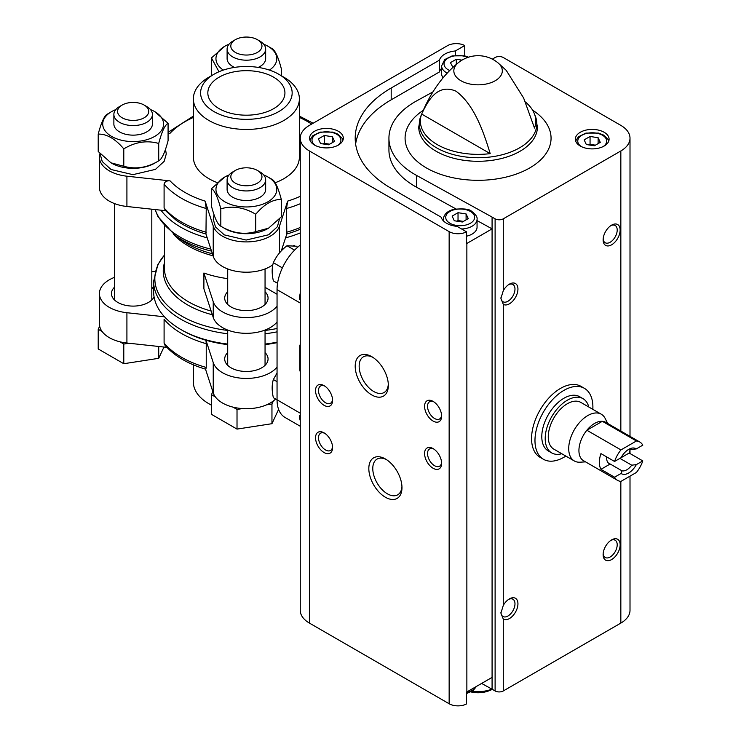 <?xml version="1.0" encoding="UTF-8"?>
<svg xmlns="http://www.w3.org/2000/svg" width="741" height="741" viewBox="0 0 741 741"><rect width="100%" height="100%" fill="white"/><g stroke="black" fill="none" stroke-linecap="round" stroke-linejoin="round"><path stroke-width="1.11" d="M300.244 344.537A4.817 2.779 -120 0 0 299.873 346.103L299.873 369.713A4.817 2.779 -120 0 0 300.244 371.695M300.244 245.132A38.551 22.258 120 0 0 277.051 289.648L277.051 399.807A38.551 22.258 120 0 0 285.035 417.452L300.244 426.242M300.244 293.186A38.551 22.258 120 0 0 299.336 299.16L300.244 299.688M299.336 415.701L300.244 416.229L299.336 415.701A38.551 22.258 120 0 0 300.244 420.638M265.056 287.332L277.051 294.26M300.244 232.924A92.755 53.556 180 0 1 285.544 237.87M207.221 237.87A92.755 53.556 180 0 1 160.954 210.185M227.709 278.644A81.918 47.294 0 0 1 203.895 273.031L203.895 288.768L213.232 317.444A33.734 19.47 0 0 0 242.279 333.172A33.734 19.47 0 0 0 277.051 321.955M277.051 342.157A92.755 53.556 180 0 1 265.056 344.074M227.709 344.074A92.755 53.556 180 0 1 180.795 329.486A92.755 53.556 180 0 1 153.628 291.611L153.628 281.311A92.755 53.556 180 0 0 227.709 333.765M227.709 291.741A21.684 12.523 0 0 0 224.699 298.104A21.684 12.523 0 0 0 231.053 306.959A21.684 12.523 0 0 0 254.682 309.673A21.684 12.523 0 0 0 268.066 298.104A21.684 12.523 0 0 0 265.056 291.741M203.895 273.031L213.232 301.707A33.734 19.47 0 0 0 242.279 317.435A33.734 19.47 0 0 0 277.051 306.218M114.475 277.366A33.734 19.47 0 0 0 99.414 293.584L99.414 323.873A33.734 19.47 0 0 0 99.655 326.179A33.734 19.47 0 0 0 102.147 331.551A33.734 19.47 0 0 0 119.847 341.777A33.734 19.47 0 0 0 126.915 343.018L166.845 347.353M205.507 369.148L213.232 392.85A33.734 19.47 0 0 0 215.381 396.926A33.734 19.47 0 0 0 233.091 407.152A33.734 19.47 0 0 0 242.4 408.587A33.734 19.47 0 0 0 266.584 404.845A33.734 19.47 0 0 0 273.392 400.918A33.734 19.47 0 0 0 275.587 399.001M180.795 329.486L182.49 330.467A90.356 52.166 180 0 0 227.709 344.621A90.356 52.166 0 0 1 205.961 340.239L206.239 343.685A91.551 52.861 180 0 1 164.094 319.352L164.094 343.12L165.021 345.306C174.431 356.004 188.038 363.979 205.822 369.231L206.239 367.453A91.551 52.861 180 0 1 164.094 343.12M206.239 343.685L206.239 367.453M206.239 208.499L205.961 234.008L213.232 256.33L213.232 226.033L205.109 201.107L206.239 208.499A91.551 52.861 180 0 1 164.094 184.166C164.752 181.647 166.753 180.554 170.097 180.887L126.915 176.201A33.734 19.47 0 0 1 99.414 157.055A33.734 19.47 0 0 1 99.989 153.48M164.094 184.166L164.094 207.934L165.567 210.694M300.244 203.738A91.551 52.861 180 0 1 286.526 208.499L286.804 234.008A90.356 52.166 180 0 0 300.244 229.238M283.859 77.194L278.755 74.239A45.775 26.426 180 0 1 278.755 74.239A45.775 26.426 180 0 1 278.746 111.613A45.775 26.426 180 0 1 214.01 111.613A45.775 26.426 180 0 1 214.01 74.239A45.775 26.426 180 0 1 278.746 74.239L283.859 77.194A53 30.603 180 0 1 299.383 98.831A53 30.603 180 0 1 246.382 129.434A53 30.603 180 0 1 193.373 98.831A53 30.603 180 0 1 208.897 77.194L214.01 74.239M273.642 77.194A38.551 22.258 180 0 1 284.933 92.931A38.551 22.258 180 0 1 246.382 115.188A38.551 22.258 180 0 1 207.832 92.931A38.551 22.258 180 0 1 231.627 72.368A38.551 22.258 180 0 1 273.642 77.194M299.383 98.831L299.383 157.055A53 30.603 180 0 1 275.198 182.74M217.233 182.619A53 30.603 180 0 1 193.373 157.055L193.373 98.831M193.373 117.421A86.734 50.073 180 0 0 170.097 133.232L168.077 133.454M213.232 226.033A33.734 19.47 0 0 0 246.382 241.909A33.734 19.47 0 0 0 279.533 226.033L287.647 201.107L286.526 208.499M205.961 234.008A90.356 52.166 180 0 1 175.654 219.818L165.002 210.12M277.051 342.648A90.356 52.166 180 0 1 265.056 344.621A90.356 52.166 0 0 0 277.051 342.648M211.444 405.123A53 30.603 180 0 1 208.897 403.743A53 30.603 180 0 1 193.373 382.106L193.373 364.831M213.232 256.33A33.734 19.47 0 0 0 238.296 271.641A33.734 19.47 0 0 0 272.827 264.824M281.311 250.847L286.804 234.008M99.414 157.055L99.414 187.353A33.734 19.47 0 0 0 126.915 206.489L165.484 210.685M205.961 340.239L213.232 362.562A33.734 19.47 0 0 0 242.279 378.29A33.734 19.47 0 0 0 277.051 367.073M227.709 352.596A21.684 12.523 0 0 0 224.699 358.959A21.684 12.523 0 0 0 231.053 367.814A21.684 12.523 0 0 0 254.682 370.528A21.684 12.523 0 0 0 268.066 358.959A21.684 12.523 0 0 0 265.056 352.596M99.414 293.584A33.734 19.47 0 0 0 126.915 312.721L164.521 316.805M114.475 287.221A21.684 12.523 0 0 0 111.465 293.584A21.684 12.523 0 0 0 117.81 302.43A21.684 12.523 0 0 0 154.072 296.863M153.628 289.472A21.684 12.523 0 0 0 151.812 287.221M155.082 271.382L151.812 271.743M260.008 171.949L257.396 170.439A15.58 8.994 180 0 1 257.396 183.157A15.58 8.994 180 0 1 235.369 183.157A15.58 8.994 180 0 1 235.369 170.439A15.58 8.994 180 0 1 257.396 170.439L260.008 171.949A19.275 11.124 180 0 1 265.658 179.813A19.275 11.124 180 0 1 246.382 190.946A19.275 11.124 180 0 1 227.107 179.813A19.275 11.124 180 0 1 232.748 171.949L235.369 170.439M265.658 179.813L265.658 189.39A19.275 11.124 180 0 1 246.382 200.515A19.275 11.124 180 0 1 227.107 189.39L227.107 179.813M263.713 174.95A30.427 17.571 180 0 1 267.899 176.969A30.427 17.571 180 0 1 267.899 201.811A30.427 17.571 180 0 1 224.866 201.811A30.427 17.571 180 0 1 224.866 176.969A30.427 17.571 180 0 1 229.052 174.95M224.866 176.969L211.444 188.668C214.538 190.178 217.659 196.902 220.809 208.832C232.359 205.47 244.002 207.267 255.738 214.242C264.259 204.173 272.781 199.255 281.311 199.477C278.218 187.649 275.096 180.924 271.956 179.303L267.899 176.969M211.444 188.668L211.444 206.054C214.594 217.984 217.715 224.708 220.809 226.218L220.809 208.832M255.738 214.242L255.738 231.627C244.187 234.999 232.544 233.193 220.809 226.218M281.311 199.477L281.311 216.863L268.529 228.2L255.738 231.627M268.196 228.385A30.427 17.571 180 0 1 267.899 228.561A30.427 17.571 180 0 1 223.393 227.654M146.774 106.574L144.162 105.065A15.58 8.994 180 0 1 144.162 117.782A15.58 8.994 180 0 1 122.126 117.782A15.58 8.994 180 0 1 122.126 105.065A15.58 8.994 180 0 1 144.162 105.065L146.774 106.574A19.275 11.124 180 0 1 152.414 114.438A19.275 11.124 180 0 1 133.148 125.562A19.275 11.124 180 0 1 113.873 114.438A19.275 11.124 180 0 1 119.514 106.574L122.126 105.065M152.414 114.438L152.414 124.006A19.275 11.124 180 0 1 133.148 135.14A19.275 11.124 180 0 1 113.873 124.006L113.873 114.438M150.479 109.575A30.427 17.571 180 0 1 154.665 111.585A30.427 17.571 180 0 1 153.341 137.15A30.427 17.571 180 0 1 109.214 134.862A30.427 17.571 180 0 1 115.809 109.575M107.575 113.929C104.472 115.439 101.36 122.163 98.21 134.102C106.723 133.862 115.253 138.789 123.784 148.867C135.334 141.92 146.977 140.123 158.722 143.458C161.816 131.629 164.937 124.914 168.077 123.293L154.665 111.585M98.21 134.102L98.21 151.488L110.993 162.825L123.784 166.253L123.784 148.867M158.722 143.458L158.722 160.843C147.163 167.79 135.52 169.587 123.784 166.253M168.077 123.293L168.077 140.679C164.984 152.498 161.862 159.222 158.722 160.843M156.119 162.288A30.427 17.571 180 0 1 125.266 167.735A30.427 17.571 180 0 1 111.632 163.187L110.993 162.825M260.008 41.19L257.396 39.681A15.58 8.994 180 0 1 257.396 52.407A15.58 8.994 180 0 1 235.369 52.407A15.58 8.994 180 0 1 235.369 39.681A15.58 8.994 180 0 1 257.396 39.681L260.008 41.19A19.275 11.124 180 0 1 265.658 49.063A19.275 11.124 180 0 1 246.382 60.188A19.275 11.124 180 0 1 227.107 49.063A19.275 11.124 180 0 1 232.748 41.19L235.369 39.681M265.658 49.063L265.658 58.632A19.275 11.124 180 0 1 258.248 67.403M234.517 67.403A19.275 11.124 180 0 1 227.107 58.632L227.107 49.063M263.713 44.191A30.427 17.571 180 0 1 267.899 46.211A30.427 17.571 180 0 1 269.437 70.099M223.319 70.099A30.427 17.571 180 0 1 224.866 46.211A30.427 17.571 180 0 1 229.052 44.191M281.311 75.721L281.311 68.718C278.218 56.9 275.096 50.175 271.956 48.554L267.899 46.211M224.866 46.211L211.444 57.918L218.993 71.757M211.444 57.918L211.444 75.304M266.584 404.845L271.956 404.021L273.392 400.918M233.091 407.152L237.018 409.421L242.4 408.587M212.843 391.656L211.444 394.657L215.381 396.926M237.018 409.421L237.018 429.095L211.444 414.33L211.444 394.657M237.018 429.095L271.956 423.695L271.956 404.021M271.956 423.695L278.597 409.375M99.655 326.179L98.21 329.282L102.147 331.551M119.847 341.777L123.784 344.046L128.99 343.24M123.784 344.046L123.784 363.72L98.21 348.955L98.21 329.282M123.784 363.72L158.722 358.311L158.722 346.473M158.722 358.311L163.956 347.038M300.244 297.586L299.336 299.16M277.051 399.844L273.364 397.713C271.771 390.72 271.771 384.662 273.364 379.54L277.051 372.964M273.364 379.54L277.051 381.671M277.56 283.294L273.364 280.867C271.771 273.883 271.771 267.825 273.364 262.694C276.3 256.145 280.839 250.495 286.999 245.743L297.002 246.253M286.999 245.743L294.575 250.125M273.364 262.694L282.367 267.89M565.855 456.067A40.959 23.647 -60 0 1 543.459 459.281L540.05 457.308A40.959 23.647 -60 0 1 540.05 410.014A40.959 23.647 -60 0 1 581.009 386.367L584.417 388.34A40.959 23.647 -60 0 1 592.837 409.338M441.617 68.357A19.275 11.124 0 0 0 439.459 71.942L439.459 60.141L391.192 88.012A122.876 70.941 0 0 0 355.198 138.169A122.876 70.941 0 0 0 391.192 188.334L441.164 217.187A19.275 11.124 180 0 0 457.058 226.366L466.515 231.822L466.515 243.632A12.532 7.234 0 0 0 466.867 243.437L492.08 228.876L492.08 689.204L495.108 690.955A5.78 3.335 0 0 0 503.287 690.955L620.838 623.088A31.317 18.08 0 0 0 630.007 610.297L630.007 476.148M439.459 71.942L391.192 99.813A122.876 70.941 0 0 0 355.624 144.078M455.354 55.306L455.354 50.962A19.275 11.124 0 0 0 439.459 60.141M455.354 50.962L464.746 45.544L464.746 55.871M466.867 243.437L466.867 691.955A12.532 7.234 0 0 1 466.515 692.15L466.515 703.95A12.532 7.234 0 0 1 449.148 703.755L309.414 623.088A31.317 18.08 0 0 1 300.244 610.297L300.244 138.169A31.317 18.08 0 0 0 309.414 150.96L449.148 231.637A12.532 7.234 0 0 0 466.515 231.822M464.746 45.544A12.532 7.234 0 0 0 447.379 45.738L309.414 125.386A31.317 18.08 0 0 0 300.244 138.169M466.867 691.955L492.08 677.394M338.378 131.287A16.867 9.735 180 0 1 343.315 138.169A16.867 9.735 180 0 1 326.448 147.913A16.867 9.735 180 0 1 309.59 138.169A16.867 9.735 180 0 1 320.001 129.175A16.867 9.735 180 0 1 338.378 131.287M477.056 220.586L492.08 228.876L492.08 217.076L495.108 218.827A5.78 3.335 0 0 0 503.287 218.827L503.287 290.685L500.907 298.345L503.287 304.338L503.287 605.434L500.907 613.094L503.287 619.087L503.287 690.955M525.388 101.98A57.705 33.317 0 0 1 534.27 113.493A57.705 33.317 0 0 1 534.493 128.054L523.618 97.988L506.214 70.33L497.85 62.735A24.24 13.996 180 0 1 495.22 80.732A24.24 13.996 180 0 1 462.44 81.529A24.24 13.996 180 0 1 458.299 62.735C442.173 75.86 429.623 93.82 420.656 116.606L418.739 127.026A59.336 34.253 180 0 0 478.075 161.288A59.336 34.253 180 0 0 537.41 127.026L535.493 116.606A58.761 33.919 180 0 1 478.075 157.74A58.761 33.919 180 0 1 420.656 116.606M421.657 114.058A57.705 33.317 0 0 0 490.199 153.628L421.657 114.058C428.113 100.313 437.607 83.27 455.984 91.18C474.397 104.713 483.743 132.491 490.199 153.628M503.287 218.827L620.838 150.96A31.317 18.08 0 0 0 630.007 138.169A31.317 18.08 0 0 0 620.838 125.386L503.287 57.52A5.78 3.335 0 0 0 495.108 57.52L492.32 59.132M401.974 487.671A23.434 13.533 -120 0 0 385.394 458.966A23.434 13.533 -120 0 0 368.823 468.534A23.434 13.533 -120 0 0 385.394 497.239A23.434 13.533 -120 0 0 401.974 487.671M371.769 394.944A23.434 13.533 -120 0 0 388.34 385.376A23.434 13.533 -120 0 0 371.769 356.671A23.434 13.533 -120 0 0 355.198 366.239A23.434 13.533 -120 0 0 371.769 394.944M433.096 468.266A12.051 6.956 -120 0 0 441.617 463.347A12.051 6.956 -120 0 0 433.096 448.592A12.051 6.956 -120 0 0 424.584 453.511A12.051 6.956 -120 0 0 433.096 468.266M324.067 405.318A12.051 6.956 -120 0 0 332.589 400.399A12.051 6.956 -120 0 0 324.067 385.644A12.051 6.956 -120 0 0 315.546 390.563A12.051 6.956 -120 0 0 324.067 405.318M324.067 452.529A12.051 6.956 -120 0 0 332.589 447.61A12.051 6.956 -120 0 0 324.067 432.855A12.051 6.956 -120 0 0 315.546 437.774A12.051 6.956 -120 0 0 324.067 452.529M433.096 421.055A12.051 6.956 -120 0 0 441.617 416.136A12.051 6.956 -120 0 0 433.096 401.381A12.051 6.956 -120 0 0 424.584 406.3A12.051 6.956 -120 0 0 433.096 421.055M503.287 605.434A12.051 6.956 -60 0 1 509.419 598.885A12.051 6.956 -60 0 1 517.264 608.046A12.051 6.956 -60 0 1 503.287 619.087M503.287 290.685A12.051 6.956 -60 0 1 509.419 284.136A12.051 6.956 -60 0 1 517.264 293.297A12.051 6.956 -60 0 1 503.287 304.338M611.64 244.789A12.051 6.956 -60 0 1 603.118 239.88A12.051 6.956 -60 0 1 611.64 225.125A12.051 6.956 -60 0 1 620.152 230.043A12.051 6.956 -60 0 1 611.64 244.789M611.64 559.548A12.051 6.956 -60 0 1 603.118 554.629A12.051 6.956 -60 0 1 611.64 539.874A12.051 6.956 -60 0 1 620.152 544.792A12.051 6.956 -60 0 1 611.64 559.548M604.147 132.269A16.867 9.735 180 0 1 609.083 139.16A16.867 9.735 180 0 1 592.216 148.895A16.867 9.735 180 0 1 575.349 139.16A16.867 9.735 180 0 1 585.76 130.157A16.867 9.735 180 0 1 604.147 132.269M455.872 208.906L416.498 187.186A89.142 51.462 0 0 1 388.932 149.978L388.932 138.169A89.142 51.462 0 0 1 416.535 100.943L432.855 91.949M388.932 138.169A89.142 51.462 0 0 0 416.498 175.385L492.08 217.076M492.08 689.204L481.622 683.434M610.862 540.356A9.957 5.752 -60 0 1 615.141 540.226A9.957 5.752 -60 0 1 616.669 548.21A9.957 5.752 -60 0 1 610.167 556.991A9.957 5.752 -60 0 1 605.184 557.482A9.957 5.752 -60 0 1 603.155 553.712M508.65 284.627A9.957 5.752 -60 0 1 512.929 284.498A9.957 5.752 -60 0 1 514.449 292.473A9.957 5.752 -60 0 1 507.946 301.254A9.957 5.752 -60 0 1 502.963 301.744A9.957 5.752 -60 0 1 500.916 297.743M610.862 225.607A9.957 5.752 -60 0 1 615.141 225.477A9.957 5.752 -60 0 1 616.669 233.461A9.957 5.752 -60 0 1 610.167 242.242A9.957 5.752 -60 0 1 605.184 242.733A9.957 5.752 -60 0 1 603.155 238.963M508.65 599.376A9.957 5.752 -60 0 1 512.929 599.247A9.957 5.752 -60 0 1 514.449 607.222A9.957 5.752 -60 0 1 507.946 616.003A9.957 5.752 -60 0 1 502.963 616.493A9.957 5.752 -60 0 1 500.916 612.492M433.874 401.872A9.957 5.752 -120 0 0 429.595 401.742A9.957 5.752 -120 0 0 428.066 409.717A9.957 5.752 -120 0 0 434.578 418.498A9.957 5.752 -120 0 0 439.552 418.989A9.957 5.752 -120 0 0 441.58 415.219M324.836 433.346A9.957 5.752 -120 0 0 320.566 433.216A9.957 5.752 -120 0 0 319.038 441.201A9.957 5.752 -120 0 0 325.54 449.972A9.957 5.752 -120 0 0 330.523 450.463A9.957 5.752 -120 0 0 332.552 446.703M324.836 386.135A9.957 5.752 -120 0 0 320.566 386.005A9.957 5.752 -120 0 0 319.038 393.98A9.957 5.752 -120 0 0 325.54 402.761A9.957 5.752 -120 0 0 330.523 403.252A9.957 5.752 -120 0 0 332.552 399.482M433.874 449.083A9.957 5.752 -120 0 0 429.595 448.953A9.957 5.752 -120 0 0 428.066 456.938A9.957 5.752 -120 0 0 434.578 465.709A9.957 5.752 -120 0 0 439.552 466.2A9.957 5.752 -120 0 0 441.58 462.43M372.788 357.301A20.637 11.912 -120 0 0 363.433 356.791A20.637 11.912 -120 0 0 360.265 373.325A20.637 11.912 -120 0 0 373.751 391.517A20.637 11.912 -120 0 0 384.07 392.535A20.637 11.912 -120 0 0 388.312 384.181M386.422 459.587A20.637 11.912 -120 0 0 377.058 459.087A20.637 11.912 -120 0 0 377.058 482.919A20.637 11.912 -120 0 0 397.695 494.831A20.637 11.912 -120 0 0 401.937 486.476M461.652 229.015A16.867 9.735 180 0 0 477.056 219.317L477.056 227.191A16.867 9.735 180 0 1 466.515 236.212M468.553 57.187L464.431 55.788L452.177 55.881L444.72 59.567L441.617 65.875L441.617 73.748A16.867 9.735 0 0 0 443.137 77.786M454.289 220.762L462.347 222.004L468.247 218.595L466.089 213.945L458.031 212.695L452.121 216.103L454.289 220.762M463.403 221.392L458.031 220.568L456.975 221.17M458.031 220.568L458.031 212.695M466.089 219.845L466.089 213.945M328.615 144.791L334.515 141.383L332.357 136.733L324.289 135.483L318.389 138.891L320.547 143.55L328.615 144.791M329.662 144.189L324.289 143.356L323.233 143.967M324.289 143.356L324.289 135.483M332.357 142.633L332.357 136.733M452.973 67.385L450.417 62.661L456.326 59.261L462.014 60.141M456.326 64.384L456.326 59.261M594.375 145.773L600.275 142.374L598.117 137.715L590.058 136.464L584.158 139.873L586.316 144.532L594.375 145.773M595.431 145.171L590.058 144.338L589.002 144.949M590.058 144.338L590.058 136.464M598.117 143.615L598.117 137.715M543.459 459.281A40.959 23.647 -60 0 1 534.974 440.525A40.959 23.647 -60 0 1 552.851 399.306A40.959 23.647 -60 0 1 584.417 388.34M614.558 477.204L621.06 473.453A14.459 8.346 -60 0 0 636.297 464.653L642.79 460.902A22.165 12.801 -60 0 1 636.417 472.452L620.939 481.391A22.165 12.801 -60 0 1 617.596 480.381A22.165 12.801 -60 0 1 614.558 477.204L600.932 469.331L610.176 463.996L621.958 470.804L621.06 473.453M642.79 445.165L636.297 448.916A14.459 8.346 -60 0 0 628.674 449.379A14.459 8.346 -60 0 0 621.06 457.716L614.558 461.467A22.165 12.801 -60 0 1 620.939 449.917L636.417 440.978A22.165 12.801 -60 0 1 639.761 441.988A22.165 12.801 -60 0 1 642.79 445.165M642.79 460.902L629.165 453.038A22.165 12.801 120 0 0 630.174 449.315M636.417 440.978L602.34 421.305A22.165 12.801 -60 0 1 605.684 422.314L639.761 441.988M614.558 461.467L600.932 453.594A22.165 12.801 120 0 0 600.932 469.331M620.939 449.917L586.863 430.243A22.165 12.801 -60 0 1 602.34 421.305L586.863 430.243A22.165 12.801 -60 0 0 578.925 450.565A22.165 12.801 -60 0 0 583.519 460.707L617.596 480.381M636.297 464.653L631.702 465.172A11.847 6.836 -60 0 1 621.958 470.804M627.71 449.991A11.847 6.836 -60 0 1 631.702 449.435L636.297 448.916M606.731 456.947A11.847 6.836 120 0 0 606.666 458.151A11.847 6.836 120 0 0 609.121 463.57A11.847 6.836 120 0 0 610.176 463.996M631.702 465.172L619.921 458.373L629.165 453.038M585.547 461.875L579.962 462.199A26.982 15.58 -60 0 1 574.303 460.948A26.982 15.58 -60 0 1 568.717 448.601A26.982 15.58 -60 0 1 580.499 421.444A26.982 15.58 -60 0 1 601.294 414.219A26.982 15.58 -60 0 1 605.193 418.489L607.713 423.491M574.303 460.948L553.851 449.148A26.982 15.58 -60 0 1 548.266 436.792A26.982 15.58 -60 0 1 560.039 409.634A26.982 15.58 -60 0 1 580.833 402.409L601.294 414.219M561.808 453.733A31.317 18.08 -60 0 1 551.684 452.899A31.317 18.08 -60 0 1 545.2 438.561A31.317 18.08 -60 0 1 558.871 407.041A31.317 18.08 -60 0 1 583 398.649A31.317 18.08 -60 0 1 588.789 406.994M551.684 452.899L548.275 450.936A31.317 18.08 -60 0 1 541.791 436.597A31.317 18.08 -60 0 1 555.463 405.077A31.317 18.08 -60 0 1 579.601 396.685L583 398.649M277.051 289.648L300.244 303.041M277.051 399.807L300.244 413.2M294.436 245.438A92.755 53.556 180 0 1 293.538 245.743M283.507 248.707A92.755 53.556 180 0 1 281.886 249.106M210.879 249.106A92.755 53.556 180 0 1 155.23 209.564M211.537 251.116A91.541 52.852 180 0 1 175.145 235.434L157.935 216.557L155.082 209.555M212.398 253.774A83.131 47.998 180 0 1 181.684 240.112L175.145 235.434M213.056 255.793A81.918 47.294 180 0 1 173.626 234.323M211.148 311.044A81.918 47.294 180 0 1 164.465 268.353L164.465 225.922M212.352 314.758A83.131 47.998 180 0 1 164.465 262.786M277.051 328.495A91.541 52.852 180 0 1 265.056 330.43M227.709 330.43A91.541 52.852 180 0 1 164.465 255.099M277.051 331.848A92.755 53.556 180 0 1 265.056 333.765M299.383 117.421A86.734 50.073 180 0 1 311.665 124.09M205.109 201.107A86.734 50.073 180 0 1 170.097 180.887M206.239 232.266A91.551 52.861 180 0 1 164.094 207.934M300.244 227.496A91.551 52.861 180 0 1 286.526 232.266M300.244 196.309A86.734 50.073 180 0 1 287.647 201.107M279.533 252.829L279.533 226.033M126.915 206.489L126.915 176.201M213.232 392.85L213.232 362.562M126.915 343.018L126.915 312.721M213.232 301.707L213.232 317.444M391.192 99.813L391.192 88.012M449.148 231.637L449.148 703.755M495.108 218.827L495.108 690.955M491.931 689.121A24.24 13.996 180 0 1 472.184 691.214M309.414 150.96L309.414 623.088M620.838 150.96L620.838 431.067M620.838 481.381L620.838 623.088M532.612 110.168A72.989 42.135 180 0 1 528.805 168.466A72.989 42.135 180 0 1 427.752 168.698A72.989 42.135 180 0 1 423.157 110.418M416.498 187.186L416.498 175.385M470.405 211.454A14.459 8.346 180 0 1 463.931 225.412A14.459 8.346 180 0 1 446.221 215.186A14.459 8.346 180 0 1 470.405 211.454M443.59 221.04A16.867 9.735 180 0 1 443.322 219.317L443.322 220.772M315.444 145.551A14.459 8.346 180 0 1 316.648 134.01A14.459 8.346 180 0 1 336.673 134.241A14.459 8.346 180 0 1 337.461 145.551M476.25 686.537A16.867 9.735 180 0 1 466.515 692.603M441.617 65.875A16.867 9.735 0 0 0 446.554 72.766A16.867 9.735 0 0 0 447.231 73.137M467.691 57.474A14.459 8.346 0 0 0 447.786 58.298A14.459 8.346 0 0 0 448.259 69.811A14.459 8.346 0 0 0 449.713 70.552M581.213 146.533A14.459 8.346 180 0 1 582.417 134.992A14.459 8.346 180 0 1 602.442 135.223A14.459 8.346 180 0 1 603.23 146.533M164.465 255.015L157.926 264.407L153.628 281.311M299.383 116.105L313.137 123.238M193.373 116.105L168.077 132.333M211.444 405.216L208.897 403.743M227.709 268.946L227.709 304.468M227.709 330.06L227.709 365.322M265.056 268.946L265.056 304.468M265.056 330.06L265.056 365.322M114.475 203.571L114.475 299.948M151.812 209.194L151.812 299.948M214.029 214.723L213.251 219.29L215.483 226.913L224.282 234.878L246.142 240.047L268.696 234.758L277.421 226.681L279.505 218.891M267.899 228.561L268.529 228.2M100.026 153.517L102.239 161.538L111.048 169.504L132.908 174.663L155.462 169.374L164.187 161.297L166.271 153.943L165.493 149.349M534.27 113.493L535.493 116.606M630.007 138.169L630.007 436.356M630.007 450.046L630.007 453.529M470.924 691.937A31.317 31.317 0 0 0 492.32 689.343M497.85 62.735A31.317 31.317 0 0 0 458.299 62.735M477.056 219.317C477.537 217.03 475.722 214.362 471.609 211.333C469.664 209.082 463.755 208.406 453.9 209.314C447.425 210.944 443.896 214.288 443.322 219.317M343.009 140.021L342.444 138.613L337.877 134.121L332.728 132.102L320.168 132.102L312.693 135.788L309.895 140.021M476.491 686.398L473.064 690.612L466.515 693.567M608.778 141.003L608.213 139.595L603.646 135.103L598.487 133.084L585.927 133.084L578.462 136.779L575.655 141.003"/></g></svg>
